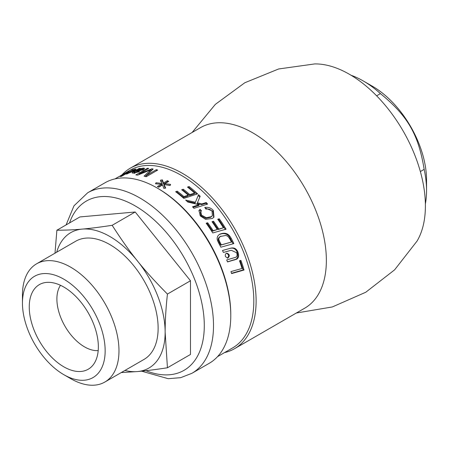 <?xml version="1.0" encoding="UTF-8"?>
<svg xmlns="http://www.w3.org/2000/svg" width="449" height="449" viewBox="0 0 449 449"><rect width="100%" height="100%" fill="white"/><g stroke="black" fill="none" stroke-linecap="round" stroke-linejoin="round"><path stroke-width="0.67" d="M376.621 95.822L380.432 93.622C407.894 116.111 418.412 134.335 424.165 169.363A89.57 51.714 60 0 1 426.55 190.623A89.57 51.714 60 0 1 425.377 203.947M424.165 169.363L420.354 171.563M98.191 350.585A39.085 22.568 60 0 1 64.987 326.238A39.085 22.568 60 0 1 60.508 285.306M63.803 287.029A48.857 28.208 60 0 1 93.925 324.779A48.857 28.208 60 0 1 93.302 364.717A48.857 28.208 60 0 1 39.372 341.027A48.857 28.208 60 0 1 45.82 282.477A48.857 28.208 60 0 1 63.803 287.029M63.803 374.668L70.712 378.659A68.254 39.405 -120 0 0 104.842 382.043A68.254 39.405 -120 0 0 115.303 327.349A68.254 39.405 -120 0 0 70.712 267.2A68.254 39.405 -120 0 0 36.588 263.821A68.254 39.405 -120 0 0 22.45 295.066L22.45 303.047A58.482 33.765 60 0 1 63.803 279.171A58.482 33.765 60 0 1 105.156 350.798A58.482 33.765 60 0 1 63.803 374.668A58.482 33.765 60 0 1 22.45 303.047M36.588 263.821L75.741 241.214A68.254 39.405 60 0 1 109.865 244.598A68.254 39.405 60 0 1 154.456 304.742A68.254 39.405 60 0 1 143.994 359.436L104.842 382.043M54.991 253.197L56.883 230.236C74.932 230.135 87.937 228.973 112.16 225.303C130.204 253.376 143.209 269.552 167.432 294.067C165.889 308.143 165.125 320.867 165.142 332.238L167.432 367.765C156.072 369.527 146.155 370.79 137.68 371.542A78.171 45.13 -120 0 0 165.142 332.238A78.171 45.13 -120 0 0 117.475 241.5A78.171 45.13 -120 0 0 56.686 252.215M124.94 370.436A78.171 45.13 -120 0 0 137.327 371.576L121.264 372.558M56.883 230.236L79.928 216.934L135.2 211.995L190.477 280.76L190.477 354.463L167.432 367.765M112.16 225.303L135.2 211.995M167.432 294.067L190.477 280.76M137.327 371.576L137.68 371.542M124.564 173.926L124.491 173.78A102.602 59.234 -120 0 0 121.045 175.413L124.491 173.78M119.838 176.126L120.36 176.047M125.793 173.247L125.709 173.089C127.415 172.062 127.729 171.793 126.652 172.281L122.47 174.577M127.404 172.315L126.652 172.281M122.852 174.358L127.813 171.613C129.643 170.811 129.222 171.215 126.539 172.82L119.153 176.62L121.146 175.34A102.602 59.234 60 0 1 121.438 175.172A102.602 59.234 60 0 1 125.709 173.089M127.993 171.95L127.813 171.613L128.925 171.215M136.558 171.136L136.401 170.727L142.148 169.458L142.698 168.88L141.968 168.717L138.539 169.593L136.401 170.727M133.751 173.129L134.262 172.826M142.855 169.34L143.882 169.256M139.572 169.2L139.459 168.908L143.371 168.072L144.578 168.381L143.54 169.469L139.33 170.816L135.301 171.361L134.055 172.253L134.515 173.494M139.308 169.29L138.977 168.47A102.602 59.234 60 0 1 140.245 168.336L139.459 168.908M133.078 173.151L132.73 172.281L138.977 168.47M138.679 172.029L138.5 171.501L139.56 171.63L133.639 173.134L132.129 172.932L132.73 172.281M134.055 172.253L134.981 172.455L138.5 171.501M134.374 173.084L134.088 172.343M161.416 184.404L162.072 184.483L162.038 183.405L160.45 180.189L162.342 179.836L163.526 183.007L167.393 180.689A102.602 59.234 60 0 1 168.751 181.435L164.744 183.68L170.62 184.382L170.149 185.516L164.076 184.528L165.67 188.103L163.762 188.344L162.6 184.898L158.733 187.222A102.602 59.234 -120 0 0 157.374 186.475L161.41 184.247L155.511 183.781L155.999 182.76L162.038 183.405M158.368 187.02L161.438 185.325L161.41 184.247M164.076 184.528L164.081 185.594L165.21 188.159M167.286 185.022L170.205 185.375M160.534 181.295L162.415 180.941L163.554 184.09L167.421 181.772L167.797 181.974M156.078 183.821L155.999 182.76M164.755 184.623L164.744 183.68M167.421 181.772L167.393 180.689M163.554 184.09L163.526 183.007M162.415 180.941L162.342 179.836M186.913 201.236L195.085 203.066L198.537 194.692A102.602 59.234 60 0 1 200.17 196.258L197.1 203.56L201.444 204.677L205.861 203.285L206.809 204.334M198.256 195.545L199.867 197.089M193.003 207.331L198.784 205.513L199.143 204.75L187.71 201.999A102.602 59.234 -120 0 0 185.645 200.058L195.41 202.263L198.537 194.692M205.861 203.285L206.237 202.533A102.602 59.234 60 0 1 207.634 204.082L193.929 208.319A102.602 59.234 -120 0 0 192.514 206.815L199.143 204.75M201.444 204.677L201.809 203.913L206.237 202.533M197.1 203.56L197.442 202.768L201.809 203.913M197.813 201.876L197.442 202.768M195.085 203.066L195.41 202.263M217.967 219.55L218.725 219.331L225.432 229.602M212.242 222.031L213 221.812L218.186 229.534L223.417 227.766A102.602 59.234 -120 0 0 217.737 219.224L219.264 218.781A102.602 59.234 60 0 1 226.06 229.186L212.764 232.947A102.602 59.234 -120 0 0 206.158 223.215L207.691 222.766A102.602 59.234 60 0 1 213.112 230.685L217.277 229.512A102.602 59.234 -120 0 0 212.007 221.699L213.539 221.256A102.602 59.234 60 0 1 218.792 229.08L223.417 227.766M206.411 223.557L207.169 223.338L212.517 231.156L217.277 229.512M218.725 219.331L219.264 218.781M218.186 229.534L218.792 229.08M213 221.812L213.539 221.256M212.517 231.156L213.112 230.685M207.169 223.338L207.691 222.766M222.491 250.503L229.349 248.578C232.952 247.405 235.534 248.555 237.1 252.035C238.368 255.588 237.959 257.995 235.871 259.264L227.447 261.806M229.77 250.654L223.406 252.439A102.602 59.234 -120 0 0 222.48 250.48L230.09 248.37C233.693 247.208 236.292 248.387 237.875 251.911C239.165 255.503 238.761 257.939 236.674 259.208L227.497 261.93A102.602 59.234 -120 0 0 226.694 259.943L235.933 257.226C237.179 256.323 237.42 254.83 236.645 252.742L231.235 250.284L223.406 252.439M233.632 260.05L234.434 259.988M226.408 253.264C228.928 254.454 229.243 256.087 227.346 258.164M225.527 256.671C224.977 254.897 225.392 253.719 226.767 253.135C229.781 254.28 230.107 255.952 227.75 258.153L225.527 256.671M240.114 260.414L243.173 269.928L231.504 273.301M243.173 269.928L244.032 270.029L231.594 273.581A102.602 59.234 -120 0 0 230.966 271.6L242.039 268.457A102.602 59.234 -120 0 0 239.502 260.802L240.933 260.398A102.602 59.234 60 0 1 244.032 270.029M218.332 240.411L219.314 242.645A101.3 58.482 60 0 1 220.65 245.148L231.443 242.056A102.602 59.234 -120 0 0 230.27 239.766L228.586 237.162L227.475 236.123L225.841 235.422L220.263 236.494C218.5 237.628 217.855 238.935 218.332 240.411L219 240.063L219.999 242.32A102.602 59.234 60 0 1 221.346 244.862L231.443 242.056M220.65 245.148L221.346 244.862M220.925 236.112C219.151 237.252 218.511 238.565 219 240.063M219.241 234.563C223.394 232.846 226.689 233.469 229.113 236.438L233.149 243.818M231.241 238.363A102.602 59.234 60 0 1 233.873 243.588L220.852 247.203A102.602 59.234 -120 0 0 218.573 242.858L217.451 240.395C216.671 237.673 217.479 235.596 219.875 234.165C224.04 232.453 227.34 233.098 229.793 236.107L231.241 238.363L230.545 238.66M229.113 236.438L229.793 236.107M200.804 211.552L200.372 212.27L201 215.761L205.782 218.332L210.564 217.35L211.911 216.25L212.394 215.655L212.023 211.198C210.508 209.402 208.476 208.712 205.923 209.122L204.766 207.416C208.415 206.955 211.288 208.016 213.398 210.587L213.96 217.164L212.31 218.478L205.608 219.359L200.237 215.902L199.019 210.502L200.063 209.329L201.483 210.738L200.804 211.552L201.449 215.093L206.271 217.709L211.064 216.744L212.394 215.655M198.834 210.878L199.665 210.059L201.068 211.445M205.187 208.033L212.933 211.238L213.696 217.445M199.665 210.059L200.063 209.329M188.294 187.716L188.911 187.502L196.757 194.148M182.485 190.387L183.097 190.174L189.557 195.517L194.355 193.912L194.602 193.031A102.602 59.234 -120 0 0 187.497 187.093L189.074 186.543A102.602 59.234 60 0 1 197.644 193.856L183.821 198.407A102.602 59.234 -120 0 0 175.632 191.723L177.209 191.167A102.602 59.234 60 0 1 183.905 196.583L188.226 195.147A102.602 59.234 -120 0 0 181.677 189.764L183.248 189.214A102.602 59.234 60 0 1 189.792 194.625L194.602 193.031M176.468 192.357L177.069 192.144L183.68 197.487L187.991 196.039L188.226 195.147M188.911 187.502L189.074 186.543M189.557 195.517L189.792 194.625M183.097 190.174L183.248 189.214M183.68 197.487L183.905 196.583M177.069 192.144L177.209 191.167M150.92 170.48L152.099 170.008M138.612 174.74L139.212 174.397M145.223 176.451L150.275 171.743M156.325 169.7A102.602 59.234 60 0 1 157.739 170.059L146.222 176.71A102.602 59.234 -120 0 0 144.022 176.165L150.757 169.851L137.742 175.099A102.602 59.234 -120 0 0 135.856 174.93L147.373 168.285A102.602 59.234 60 0 1 148.72 168.397L139.083 173.959L151.857 168.802A102.602 59.234 60 0 1 153.148 169.02L146.526 175.363L156.325 169.7L156.555 170.743M146.75 176.406L146.526 175.363M152.16 169.952L151.857 168.802M139.241 174.487L139.083 173.959M147.609 169.037L147.373 168.285M151.055 170.996L150.757 169.851M127.645 173.763L127.505 173.449L132.528 171.226C134.537 170.003 134.975 169.52 133.841 169.773L128.975 172.012C126.814 173.275 126.326 173.752 127.505 173.449L126.921 173.471L127.129 173.92M134.93 170.951L134.414 169.778L133.841 169.773M132 169.986A102.602 59.234 60 0 1 133.039 169.671L131.989 170.278L135.115 169.077L136.103 169.105L133.751 171.024L126.455 174.094L125.737 173.915L121.612 176.294A102.602 59.234 -120 0 0 120.484 176.637L132.107 170.21M157.083 187.963L158.233 188.631A102.602 59.234 60 0 1 230.78 314.289L230.78 315.619A104.23 60.177 -120 0 0 157.083 187.963A104.23 60.177 -120 0 0 104.965 182.799L87.695 192.773L73.973 205.833L66.098 224.915M123.671 173.881L129.963 170.25A102.602 59.234 60 0 1 232.565 229.484A102.602 59.234 60 0 1 232.565 347.958L217.557 356.624M141.575 371.171L168.223 378.692L180.689 377.671L191.919 373.304L209.195 363.331A104.23 60.177 -120 0 0 230.78 315.619M121.937 174.886A104.23 60.177 60 0 1 130.3 168.173A104.23 60.177 60 0 1 234.53 228.35A104.23 60.177 60 0 1 234.53 348.705A104.23 60.177 60 0 1 224.539 352.594M130.3 168.173L200.546 127.617A104.23 60.177 60 0 1 289.263 165.153A104.23 60.177 60 0 1 323.998 280.457A104.23 60.177 60 0 1 304.776 308.149L234.53 348.705M192.121 132.483L215.352 104.359L244.806 82.751L278.638 68.972L314.755 63.921A107.485 62.057 60 0 1 396.938 121.011A107.485 62.057 60 0 1 422.958 226.565A107.485 62.057 60 0 1 417.042 241.096L394.609 269.843L365.761 292.248L332.322 306.953L296.351 313.015M426.55 190.623L426.55 179.987A76.543 44.193 -120 0 0 372.429 86.242L363.213 80.921A89.57 51.714 60 0 1 380.432 93.622M351.096 75.275A89.57 51.714 60 0 1 363.213 80.921M69.55 222.923A97.714 56.417 60 0 1 154.664 220.38A97.714 56.417 60 0 1 202.078 344.361A97.714 56.417 60 0 1 145.908 370.7M139.156 170.839L138.96 170.3M142.344 170.036L142.148 169.458M136.165 171.198L135.867 170.446M134.189 172.068L133.976 171.535M135.177 172.988L134.981 172.455M143.792 169.262L143.371 168.072M235.871 259.264L236.674 259.208M237.1 252.035L237.875 251.911M219.314 242.645L219.999 242.32M210.564 217.35L211.064 216.744M205.782 218.332L206.271 217.709M201 215.761L201.449 215.093M212.933 211.238L213.398 210.587M149.876 172.102L149.579 170.923M132.691 171.608L132.528 171.226M135.486 169.896L135.115 169.077M191.919 373.304A104.23 60.177 -120 0 0 211.142 345.612A104.23 60.177 -120 0 0 176.412 230.309A104.23 60.177 -120 0 0 87.695 192.773M143.108 170.064L142.698 168.88M230.539 250.452L231.235 250.284M220.263 236.494L220.914 236.118M114.955 178.915L118.833 176.676M121.438 175.172L122.689 174.448"/></g></svg>
